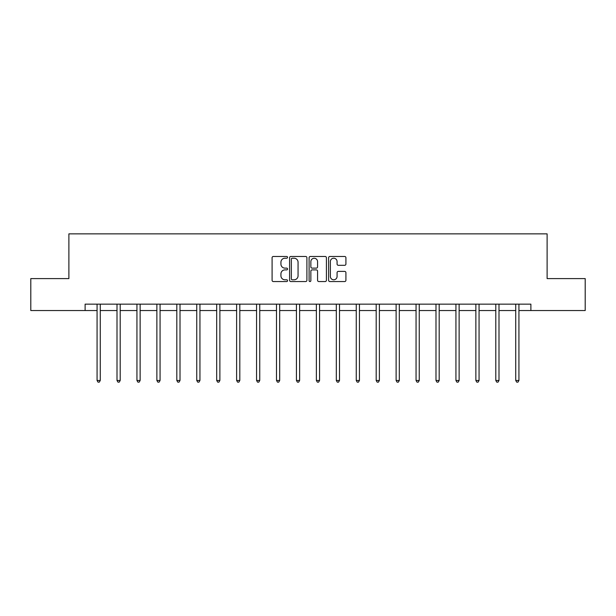 <?xml version="1.0" encoding="UTF-8"?>
<svg xmlns="http://www.w3.org/2000/svg" width="616" height="616" viewBox="0 0 616 616"><rect width="100%" height="100%" fill="white"/><g stroke="black" fill="none" stroke-linecap="round" stroke-linejoin="round"><path stroke-width="0.92" d="M287.549 257.342A0.878 0.878 0 0 0 286.671 256.464L273.342 256.464A1.255 1.255 0 0 0 272.095 257.719L272.095 280.295A1.255 1.255 0 0 0 273.342 281.55L286.671 281.55A0.878 0.878 0 0 0 287.549 280.673A0.878 0.878 0 0 0 286.671 279.795L284.946 279.795A4.012 4.012 0 0 1 280.935 275.783L280.935 273.897A4.012 4.012 0 0 1 284.946 269.885L286.671 269.885A0.878 0.878 0 0 0 287.549 269.007A0.878 0.878 0 0 0 286.671 268.129L284.946 268.129A4.012 4.012 0 0 1 280.935 264.118L280.935 262.231A4.012 4.012 0 0 1 284.946 258.22L286.671 258.22A0.878 0.878 0 0 0 287.549 257.342M344.66 265.304A1.255 1.255 0 0 0 345.915 264.056L345.915 257.719A1.255 1.255 0 0 0 344.66 256.464L329.86 256.464A1.255 1.255 0 0 0 328.605 257.719L328.605 280.295A1.255 1.255 0 0 0 329.86 281.55L344.66 281.55A1.255 1.255 0 0 0 345.915 280.295L345.915 272.649A1.255 1.255 0 0 0 344.66 271.394L338.323 271.394A1.255 1.255 0 0 0 337.075 272.649L337.075 276.438A3.357 3.357 0 0 1 333.718 279.795A3.357 3.357 0 0 1 330.361 276.438L330.361 261.577A3.357 3.357 0 0 1 333.718 258.22A3.357 3.357 0 0 1 337.075 261.577L337.075 264.056A1.255 1.255 0 0 0 338.323 265.304L344.66 265.304M85.116 310.541L30.8 310.541L30.8 278.594L68.884 278.594L68.884 233.864L547.116 233.864L547.116 278.594L585.2 278.594L585.2 310.541L530.884 310.541L530.884 304.15L85.116 304.15L85.116 310.541L97.066 310.541M306.899 257.719A1.255 1.255 0 0 0 305.651 256.464L290.844 256.464A1.255 1.255 0 0 0 289.589 257.719L289.589 280.295A1.255 1.255 0 0 0 290.844 281.55L305.651 281.55A1.255 1.255 0 0 0 306.899 280.295L306.899 257.719M310.349 256.464L325.156 256.464A1.255 1.255 0 0 1 326.411 257.719L326.411 280.295A1.255 1.255 0 0 1 325.156 281.55L318.819 281.55A1.255 1.255 0 0 1 317.563 280.295L317.563 271.14A1.255 1.255 0 0 0 316.308 269.885L312.112 269.885A1.255 1.255 0 0 0 310.857 271.14L310.857 280.673A0.878 0.878 0 0 1 309.979 281.55A0.878 0.878 0 0 1 309.101 280.673L309.101 257.719A1.255 1.255 0 0 1 310.349 256.464M100.262 310.541L117.001 310.541M120.197 310.541L136.937 310.541M140.132 310.541L156.872 310.541M160.068 310.541L176.815 310.541M180.011 310.541L196.75 310.541M199.946 310.541L216.686 310.541M219.881 310.541L236.621 310.541M239.816 310.541L256.564 310.541M259.752 310.541L276.499 310.541M279.695 310.541L296.435 310.541M299.63 310.541L316.37 310.541M319.565 310.541L336.305 310.541M339.501 310.541L356.248 310.541M359.436 310.541L376.184 310.541M379.379 310.541L396.119 310.541M399.314 310.541L416.054 310.541M419.25 310.541L435.989 310.541M439.185 310.541L455.932 310.541M459.128 310.541L475.868 310.541M479.063 310.541L495.803 310.541M498.998 310.541L515.738 310.541M518.934 310.541L530.884 310.541M292.223 258.22A0.878 0.878 0 0 0 291.345 259.097L291.345 278.917A0.878 0.878 0 0 0 292.223 279.795L294.048 279.795A4.012 4.012 0 0 0 298.059 275.783L298.059 262.231A4.012 4.012 0 0 0 294.048 258.22L292.223 258.22M317.563 261.638A3.357 3.357 0 0 0 314.206 258.281A3.357 3.357 0 0 0 310.857 261.638L310.857 266.874A1.255 1.255 0 0 0 312.112 268.129L316.308 268.129A1.255 1.255 0 0 0 317.563 266.874L317.563 261.638M100.431 304.15L100.354 304.343A1.278 1.278 0 0 0 100.262 304.82L100.262 380.472L97.066 380.472L97.066 304.82A1.278 1.278 0 0 0 96.974 304.343L96.897 304.15M100.262 380.472L99.299 382.136L98.021 382.136L97.066 380.472M120.366 304.15L120.289 304.343A1.278 1.278 0 0 0 120.197 304.82L120.197 380.472L117.001 380.472L117.001 304.82A1.278 1.278 0 0 0 116.909 304.343L116.832 304.15M120.197 380.472L119.234 382.136L117.964 382.136L117.001 380.472M140.302 304.15L140.225 304.343A1.278 1.278 0 0 0 140.132 304.82L140.132 380.472L136.937 380.472L136.937 304.82A1.278 1.278 0 0 0 136.844 304.343L136.767 304.15M140.132 380.472L139.178 382.136L137.899 382.136L136.937 380.472M160.237 304.15L160.16 304.343A1.278 1.278 0 0 0 160.068 304.82L160.068 380.472L156.872 380.472L156.872 304.82A1.278 1.278 0 0 0 156.78 304.343L156.71 304.15M160.068 380.472L159.113 382.136L157.835 382.136L156.872 380.472M180.172 304.15L180.103 304.343A1.278 1.278 0 0 0 180.011 304.82L180.011 380.472L176.815 380.472L176.815 304.82A1.278 1.278 0 0 0 176.723 304.343L176.646 304.15M180.011 380.472L179.048 382.136L177.77 382.136L176.815 380.472M200.115 304.15L200.038 304.343A1.278 1.278 0 0 0 199.946 304.82L199.946 380.472L196.75 380.472L196.75 304.82A1.278 1.278 0 0 0 196.658 304.343L196.581 304.15M199.946 380.472L198.983 382.136L197.705 382.136L196.75 380.472M220.051 304.15L219.974 304.343A1.278 1.278 0 0 0 219.881 304.82L219.881 380.472L216.686 380.472L216.686 304.82A1.278 1.278 0 0 0 216.593 304.343L216.516 304.15M219.881 380.472L218.926 382.136L217.648 382.136L216.686 380.472M239.986 304.15L239.909 304.343A1.278 1.278 0 0 0 239.816 304.82L239.816 380.472L236.621 380.472L236.621 304.82A1.278 1.278 0 0 0 236.529 304.343L236.452 304.15M239.816 380.472L238.862 382.136L237.584 382.136L236.621 380.472M259.921 304.15L259.844 304.343A1.278 1.278 0 0 0 259.752 304.82L259.752 380.472L256.564 380.472L256.564 304.82A1.278 1.278 0 0 0 256.472 304.343L256.395 304.15M259.752 380.472L258.797 382.136L257.519 382.136L256.564 380.472M279.856 304.15L279.787 304.343A1.278 1.278 0 0 0 279.695 304.82L279.695 380.472L276.499 380.472L276.499 304.82A1.278 1.278 0 0 0 276.407 304.343L276.33 304.15M279.695 380.472L278.732 382.136L277.454 382.136L276.499 380.472M299.8 304.15L299.723 304.343A1.278 1.278 0 0 0 299.63 304.82L299.63 380.472L296.435 380.472L296.435 304.82A1.278 1.278 0 0 0 296.342 304.343L296.265 304.15M299.63 380.472L298.668 382.136L297.389 382.136L296.435 380.472M319.735 304.15L319.658 304.343A1.278 1.278 0 0 0 319.565 304.82L319.565 380.472L316.37 380.472L316.37 304.82A1.278 1.278 0 0 0 316.278 304.343L316.2 304.15M319.565 380.472L318.611 382.136L317.332 382.136L316.37 380.472M339.67 304.15L339.593 304.343A1.278 1.278 0 0 0 339.501 304.82L339.501 380.472L336.305 380.472L336.305 304.82A1.278 1.278 0 0 0 336.213 304.343L336.144 304.15M339.501 380.472L338.546 382.136L337.268 382.136L336.305 380.472M359.605 304.15L359.528 304.343A1.278 1.278 0 0 0 359.436 304.82L359.436 380.472L356.248 380.472L356.248 304.82A1.278 1.278 0 0 0 356.156 304.343L356.079 304.15M359.436 380.472L358.481 382.136L357.203 382.136L356.248 380.472M379.548 304.15L379.471 304.343A1.278 1.278 0 0 0 379.379 304.82L379.379 380.472L376.184 380.472L376.184 304.82A1.278 1.278 0 0 0 376.091 304.343L376.014 304.15M379.379 380.472L378.416 382.136L377.138 382.136L376.184 380.472M399.484 304.15L399.407 304.343A1.278 1.278 0 0 0 399.314 304.82L399.314 380.472L396.119 380.472L396.119 304.82A1.278 1.278 0 0 0 396.026 304.343L395.949 304.15M399.314 380.472L398.352 382.136L397.074 382.136L396.119 380.472M419.419 304.15L419.342 304.343A1.278 1.278 0 0 0 419.25 304.82L419.25 380.472L416.054 380.472L416.054 304.82A1.278 1.278 0 0 0 415.962 304.343L415.885 304.15M419.25 380.472L418.295 382.136L417.017 382.136L416.054 380.472M439.354 304.15L439.277 304.343A1.278 1.278 0 0 0 439.185 304.82L439.185 380.472L435.989 380.472L435.989 304.82A1.278 1.278 0 0 0 435.897 304.343L435.828 304.15M439.185 380.472L438.23 382.136L436.952 382.136L435.989 380.472M459.29 304.15L459.22 304.343A1.278 1.278 0 0 0 459.128 304.82L459.128 380.472L455.932 380.472L455.932 304.82A1.278 1.278 0 0 0 455.84 304.343L455.763 304.15M459.128 380.472L458.165 382.136L456.887 382.136L455.932 380.472M479.233 304.15L479.156 304.343A1.278 1.278 0 0 0 479.063 304.82L479.063 380.472L475.868 380.472L475.868 304.82A1.278 1.278 0 0 0 475.775 304.343L475.698 304.15M479.063 380.472L478.101 382.136L476.822 382.136L475.868 380.472M499.168 304.15L499.091 304.343A1.278 1.278 0 0 0 498.998 304.82L498.998 380.472L495.803 380.472L495.803 304.82A1.278 1.278 0 0 0 495.711 304.343L495.634 304.15M498.998 380.472L498.036 382.136L496.765 382.136L495.803 380.472M519.103 304.15L519.026 304.343A1.278 1.278 0 0 0 518.934 304.82L518.934 380.472L515.738 380.472L515.738 304.82A1.278 1.278 0 0 0 515.646 304.343L515.569 304.15M518.934 380.472L517.979 382.136L516.701 382.136L515.738 380.472"/></g></svg>
